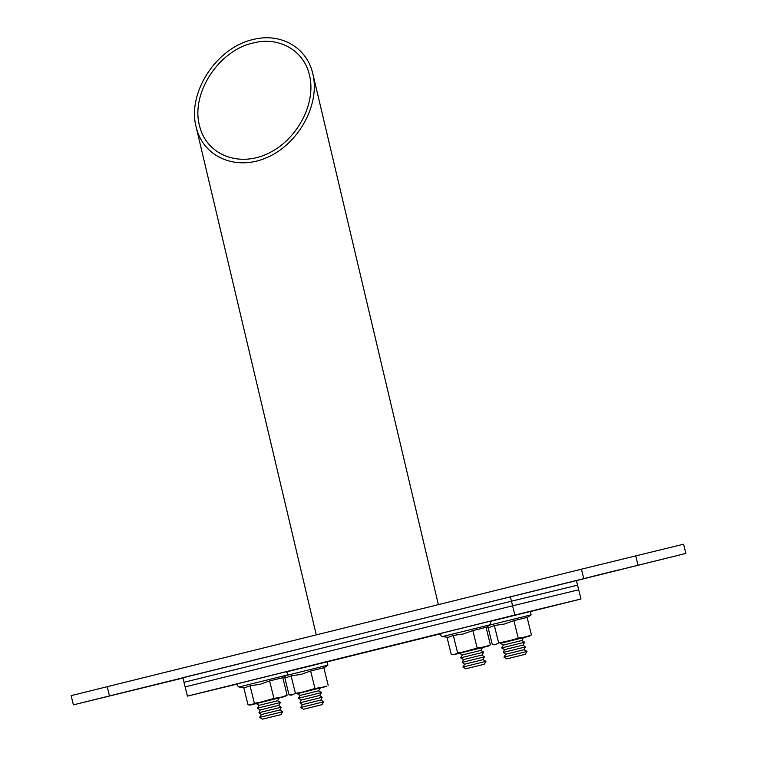 <?xml version="1.0" encoding="UTF-8"?>
<svg xmlns="http://www.w3.org/2000/svg" width="757" height="757" viewBox="0 0 757 757"><rect width="100%" height="100%" fill="white"/><g stroke="black" fill="none" stroke-linecap="round" stroke-linejoin="round"><path stroke-width="1.14" d="M510.313 596.582L511.448 601.19L577.563 585.189L576.427 580.581L182.853 677.685L187.414 696.118L237.906 683.902M530.203 611.59L580.988 599.005L578.708 589.798L512.593 605.799L578.708 589.798L577.563 585.189L511.448 601.19L183.998 682.294L511.448 601.19L512.593 605.799L185.134 686.902L512.593 605.799L514.874 615.015L187.414 696.118M441.189 633.524L303.566 667.523L441.463 633.335M580.988 599.005L514.874 615.015M326.958 661.93L441.038 633.675M488.293 646.118L477.194 648.087L453.727 654.673L488.293 646.118L490.394 644.841L483.969 647.178L467.589 651.228L457.635 652.931L454.635 654.445L451.276 654.531L446.98 637.157M457.635 652.931L453.301 635.426L448.409 637.309L442.164 636.646C438.805 634.536 442.58 632.332 441.691 633.221L488.662 621.582C487.129 621.185 492.457 621.365 490.11 624.78L442.164 636.646M477.194 648.087L472.86 630.581L463.322 633.978L453.301 635.426M472.86 630.581L486.06 627.335L490.394 644.841M482.304 647.604L459.49 653.253L482.304 647.604M506.821 658.874L525.254 654.313L506.821 658.874L503.944 657.142L526.986 651.436L524.109 649.705L505.685 654.266L503.235 652.43L525.415 646.942L522.973 645.096L504.541 649.657L501.664 647.926L524.705 642.22L521.828 640.488L503.396 645.049L500.528 643.318L529.323 636.192L531.423 634.905L525.008 637.243L498.674 642.996L495.665 644.51L492.315 644.595L488.01 627.231M529.323 636.192L518.223 638.151L500.547 643.327M498.674 642.996L494.34 625.49L489.438 627.383L486.685 627.08M518.223 638.151L513.899 620.645L504.361 624.042L494.34 625.49M513.899 620.645L527.09 617.4L531.423 634.905M285.039 696.468L273.939 698.427L250.482 705.022L285.039 696.468L287.14 695.181L280.715 697.519L264.344 701.569L254.38 703.272L251.381 704.786L248.022 704.871L243.726 687.507M254.38 703.272L250.056 685.766L245.154 687.659L238.909 686.987C235.55 684.877 239.335 682.672 238.436 683.571L285.417 671.923C283.884 671.525 289.212 671.705 286.865 675.121L238.909 686.987M273.939 698.427L269.606 680.922L260.067 684.319L250.056 685.766M269.606 680.922L282.806 677.676L287.14 695.181M279.049 697.945L256.245 703.594L279.049 697.945M326.939 686.05L305.374 691.633L295.419 693.346L292.42 694.86L289.06 694.935L284.764 677.572M320.315 687.962L318.583 690.829L300.151 695.399L297.274 693.658L326.078 686.533L314.978 688.501L297.293 693.667M295.419 693.346L291.085 675.84L286.193 677.723L283.43 677.43M314.978 688.501L310.644 670.995L301.106 674.392L291.085 675.84M310.644 670.995L323.845 667.74L328.178 685.246M252.895 39.572C280.592 32.296 307.02 47.407 312.84 73.845C320.249 104.088 299.176 143.139 267.902 157.125C236.742 171.574 203.094 157.447 196.148 126.996C186.988 92.903 216.417 47.568 252.895 39.572M252.98 43.017C218.574 50.558 190.811 93.329 199.451 125.492C205.999 154.21 237.745 167.543 267.145 153.917C296.649 140.717 316.521 103.879 309.537 75.35C304.049 50.416 279.115 36.156 252.98 43.017M576.427 580.581L685.87 553.414L683.59 544.198L581.423 569.188L71.13 695.636L73.41 704.852L182.939 678.045M685.87 553.414L73.41 704.852M618.289 569.983L590.914 576.768L618.289 569.983M128.226 691.368L168.366 681.508L128.226 691.368M107.182 686.656L109.462 695.872M581.423 569.188L583.704 578.405M635.71 555.789L637.99 565.006M465.782 668.809L462.915 667.068L474.431 664.211L485.947 661.372L484.215 664.249L465.782 668.809L484.215 664.249M462.915 667.068L464.647 664.201L473.854 661.911L483.08 659.64L485.947 661.372M464.647 664.201L462.205 662.356L473.286 659.602L484.376 656.868L483.08 659.64M462.205 662.356L463.502 659.593L472.718 657.303L481.935 655.032L484.376 656.868M463.502 659.593L460.635 657.852L472.15 654.994L483.666 652.156L481.935 655.032M460.635 657.852L462.366 654.985L471.573 652.695L480.799 650.424L483.666 652.156M482.531 647.547L480.799 650.424M303.756 709.177L321.999 704.653L303.756 709.177M300.151 695.399L298.419 698.266L321.46 692.57L318.583 690.829M298.419 698.266L301.295 699.998L319.719 695.437L321.46 692.57M301.295 699.998L299.99 702.77L322.17 697.282L319.719 695.437M299.99 702.77L302.431 704.606L320.864 700.045L322.17 697.282M302.431 704.606L300.699 707.483L323.741 701.786L320.864 700.045M526.986 651.436L525.254 654.313M525.415 646.942L524.109 649.705M524.705 642.22L522.973 645.096M523.57 637.612L521.828 640.488M262.717 719.103L280.97 714.589L262.717 719.103M279.276 697.888L277.545 700.764L280.421 702.496L257.38 708.202L259.112 705.325L277.545 700.764M257.38 708.202L260.257 709.934L278.69 705.373L280.421 702.496M260.257 709.934L258.951 712.706L281.131 707.218L278.69 705.373M258.951 712.706L261.392 714.542L279.825 709.981L281.131 707.218M261.392 714.542L259.66 717.418L282.702 711.712L279.825 709.981M476.815 624.534L441.965 633.136M527.127 617.542L531.149 614.845L489.628 625.102M517.845 614.599L489.533 621.573L529.701 611.647L530.373 611.599L531.149 614.845M273.561 674.875L238.71 683.476M323.882 667.892L327.904 665.185L286.383 675.443M314.6 664.949L286.288 671.913L326.447 661.987L327.119 661.949L327.904 665.185M453.727 654.673L452.686 654.654M486.098 627.477L490.11 624.78M494.766 644.746L493.725 644.718M250.482 705.022L249.441 704.994M282.844 677.818L286.865 675.121M291.521 695.087L290.48 695.068M326.078 686.533L326.939 686.06M438.369 604.616L312.84 73.845M316.265 634.868L196.148 126.996M462.366 654.985L459.49 653.253M321.999 704.653L323.741 701.786M303.576 709.214L300.699 707.483M505.685 654.266L503.944 657.142M504.541 649.657L503.235 652.43M503.396 645.049L501.664 647.926M259.112 705.325L256.245 703.594M280.97 714.589L282.702 711.712M262.537 719.15L259.66 717.418"/></g></svg>
